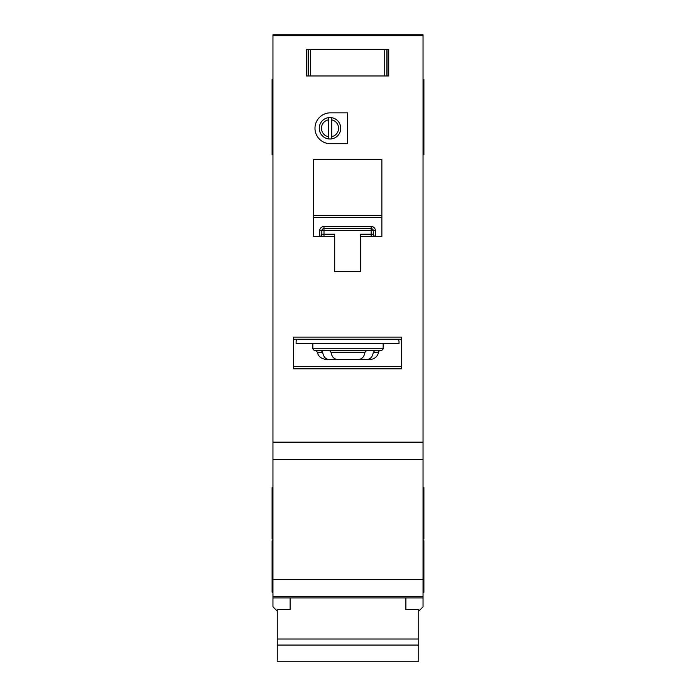 <?xml version="1.0" encoding="UTF-8"?>
<svg xmlns="http://www.w3.org/2000/svg" width="696" height="696" viewBox="0 0 696 696"><rect width="100%" height="100%" fill="white"/><g stroke="black" fill="none" stroke-linecap="round" stroke-linejoin="round"><path stroke-width="1.04" d="M405.89 597.916L405.89 609.644L418.748 609.644L418.748 661.2L277.252 661.2L277.252 609.644L290.11 609.644L290.11 597.916M418.748 639.024L277.252 639.024M418.748 645.053L277.252 645.053M310.399 49.381L310.399 75.968L308.119 75.968L308.119 49.381L306.405 49.381L387.019 49.381L387.019 75.968L388.733 75.968L388.733 49.381L387.019 49.381L388.733 49.381L388.733 75.968L384.749 75.968L384.749 49.381M310.399 75.968L384.749 75.968M306.405 75.968L308.119 75.968L306.405 75.968L306.405 49.381L306.405 75.968M312.835 343.537L312.835 348.252A2.14 2.14 0 0 0 314.983 350.401L381.017 350.401A2.14 2.14 0 0 0 383.165 348.252L383.165 343.537M321.143 350.401L322.639 352.202C323.423 356.709 325.45 359.119 328.721 359.406L367.279 359.406C370.542 359.119 372.569 356.717 373.361 352.202L374.857 350.401L366.575 350.401L365.009 352.202C364.191 356.709 362.094 359.119 358.736 359.406L337.264 359.406C333.906 359.119 331.818 356.717 330.991 352.202L329.425 350.401M367.279 359.406L370.072 359.406A8.578 8.578 0 0 0 378.537 352.202A2.14 2.14 0 0 1 380.651 350.401M338.569 128.281A8.578 8.578 0 0 0 331.705 119.877L331.705 117.694A10.718 10.718 0 0 1 331.705 138.861L331.705 136.677A8.578 8.578 0 0 0 338.569 128.281M314.983 128.281A15.434 15.434 0 0 0 330.417 143.715L347.574 143.715L347.574 112.839L330.417 112.839A15.434 15.434 0 0 0 314.983 128.281M423.038 79.396L423.899 79.396L423.899 154.86L423.038 154.86M272.962 105.122L272.101 105.122L272.101 154.86L272.962 154.86M272.962 79.396L272.101 79.396L272.101 105.122M423.038 487.618L423.899 487.618L423.899 539.069L423.038 539.069M272.962 487.618L272.101 487.618L272.101 539.069L272.962 539.069M423.038 540.783L423.899 540.783L423.899 592.244L423.038 592.244M272.962 540.783L272.101 540.783L272.101 592.244L272.962 592.244M331.705 138.861A10.718 10.718 0 0 1 328.277 138.861L328.277 136.677L328.277 138.861A10.718 10.718 0 0 1 328.277 117.694L328.277 119.877A8.578 8.578 0 0 0 328.277 136.677L328.277 119.877M423.038 35.696L272.962 35.696L272.962 34.8L423.038 34.8L423.038 596.533L272.962 596.533L272.962 606.816L277.252 611.105M418.748 611.105L423.038 606.816L423.038 596.533L272.962 596.533L272.962 442.16L423.038 442.16M272.962 35.696L272.962 442.16M331.705 117.694A10.718 10.718 0 0 0 328.277 117.694M331.705 119.877L331.705 136.677M360.432 236.335L381.878 236.335L381.878 159.584L313.27 159.584L313.27 236.335L334.706 236.335L334.706 271.501L360.432 271.501L360.432 234.195L371.159 234.195L371.159 230.759L323.988 230.759L323.988 234.195L334.706 234.195L334.706 236.335M383.165 368.837L401.601 368.837L401.601 337.108L293.538 337.108L293.538 368.837L312.835 368.837M328.721 359.406L325.928 359.406C318.785 358.449 317.707 353.446 317.915 353.89L317.463 352.202L315.349 350.401M296.975 339.248A4.289 4.289 0 0 0 296.113 341.823L296.113 343.537L399.025 343.537L399.025 341.823A4.289 4.289 0 0 0 398.173 339.248M401.601 339.248L293.538 339.248M423.038 459.317L272.962 459.317M423.899 105.122L423.038 105.122M371.342 226.47L371.159 226.47A4.289 4.289 0 0 1 375.44 230.759L373.3 230.759L373.3 234.195L371.159 234.195L371.159 236.335M321.839 234.369L321.839 234.195A2.14 2.14 0 0 1 319.699 236.335L319.699 230.759A4.289 4.289 0 0 1 323.988 226.47L323.988 228.619L371.159 228.619L371.159 230.759L373.3 230.759A2.14 2.14 0 0 0 371.159 228.619L371.159 226.47L323.805 226.47M319.882 236.327L319.699 236.335A2.14 2.14 0 0 0 321.839 234.195L321.839 230.759L323.988 230.759L323.988 228.619A2.14 2.14 0 0 0 321.839 230.759L319.699 230.759M381.878 217.448L313.27 217.448M293.538 366.688L401.601 366.688M375.44 230.759L375.266 236.327M373.308 234.369L373.3 234.195A2.14 2.14 0 0 0 375.44 236.335A2.14 2.14 0 0 1 373.3 234.195M386.845 49.381L386.845 75.968M308.293 75.968L308.293 49.381M312.835 348.252L383.165 348.252M378.537 352.202L373.361 352.202M401.601 368.837L293.538 368.837M423.038 597.916L272.962 597.916M423.038 579.377L272.962 579.377M272.962 84.12L272.101 84.12M423.899 84.12L423.038 84.12M313.27 215.299L381.878 215.299M322.639 352.202L317.463 352.202M365.009 352.202L330.991 352.202M323.988 236.335L323.988 234.195L321.839 234.195M323.988 228.619A2.14 2.14 0 0 0 321.839 230.759M373.3 230.759A2.14 2.14 0 0 0 371.159 228.619M272.962 130.848L272.101 130.848M272.962 87.974L272.101 87.974M423.899 87.974L423.038 87.974M423.899 130.848L423.038 130.848"/></g></svg>
